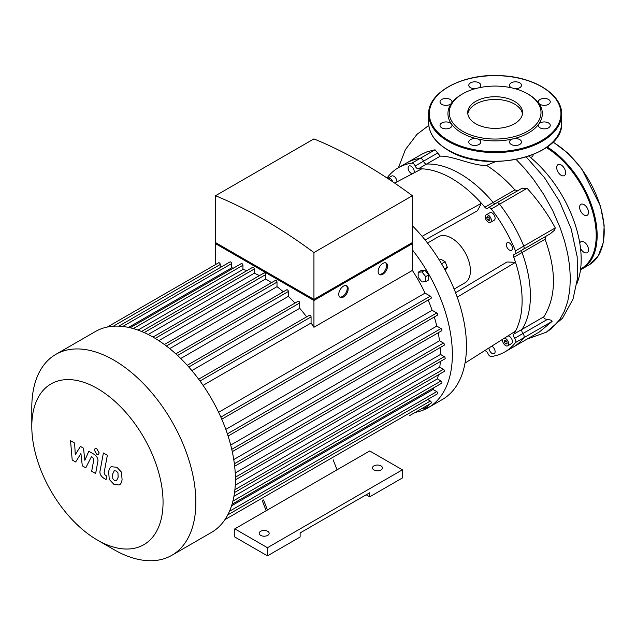 <?xml version="1.0" encoding="UTF-8"?>
<svg xmlns="http://www.w3.org/2000/svg" width="636" height="636" viewBox="0 0 636 636"><rect width="100%" height="100%" fill="white"/><g stroke="black" fill="none" stroke-linecap="round" stroke-linejoin="round"><path stroke-width="0.95" d="M262.278 500.691L266.174 510.74M333.137 459.772L337.04 469.821L234.795 528.858L267.462 547.715L402.381 469.821L369.715 450.956L337.04 469.821M263.566 499.944L267.462 509.993M267.462 547.715L267.462 555.864L234.795 536.999L234.795 528.858M267.462 555.864L300.136 536.999L300.136 532.928L369.715 492.757L369.715 496.827L366.185 494.792M369.715 496.827L402.381 477.962L402.381 469.821M260.649 535.369A4.985 2.878 0 0 0 266.079 535.989A4.985 2.878 0 0 0 269.163 533.334A4.985 2.878 0 0 0 264.171 530.456A4.985 2.878 0 0 0 259.186 533.334A4.985 2.878 0 0 0 260.649 535.369M373.944 469.956A4.985 2.878 0 0 0 379.374 470.584A4.985 2.878 0 0 0 382.451 467.921A4.985 2.878 0 0 0 377.466 465.043A4.985 2.878 0 0 0 372.481 467.921A4.985 2.878 0 0 0 373.944 469.956M507.019 341.93L507.019 343.806L505.604 343.933L504.197 342.176L504.197 340.3L505.604 340.173L507.019 341.93M504.197 342.176L506.264 340.983M505.604 343.933L507.019 343.122M487.478 216.55L489.1 217.496L489.919 219.595L489.1 220.748L487.478 219.81L486.659 217.711L487.478 216.55M486.659 217.711L488.074 216.9M487.478 219.81L489.537 218.617M427.527 243.024L438.307 236.799A26.593 15.351 60 0 1 464.9 252.15A26.593 15.351 60 0 1 464.9 282.861L454.12 289.086M387.364 178.199A3.323 1.916 60 0 1 387.714 177.11A106.371 61.414 60 0 1 398.414 167.705A106.371 61.414 60 0 1 411.913 163.134A3.323 1.916 60 0 1 415.189 165.98A3.323 1.916 -120 0 0 418.337 168.826A99.725 57.574 60 0 1 421.803 168.826A99.725 57.574 60 0 1 481.404 203.242L422.089 236.314M421.803 168.826L394.638 183.081M418.337 168.826L426.605 164.048A3.323 1.916 60 0 1 423.465 161.202A3.323 1.916 -120 0 0 426.605 164.048A99.725 57.574 60 0 1 493.146 202.471L484.87 207.241A99.725 57.574 60 0 0 481.404 203.242L477.429 210.786L425.11 239.963M455.559 292.711L506.995 261.984L515.51 262.318A99.725 57.574 60 0 1 515.51 331.141A99.725 57.574 60 0 1 513.777 334.139A3.323 1.916 -120 0 0 514.675 338.288A3.323 1.916 60 0 1 515.494 342.55A106.371 61.414 60 0 1 504.793 351.954A106.371 61.414 60 0 1 491.294 356.518A3.323 1.916 60 0 1 488.019 353.68A3.323 1.916 -120 0 0 484.87 350.834A99.725 57.574 60 0 1 484.354 350.849M484.87 207.241A3.323 1.916 -120 0 0 487.645 208.37A3.323 1.916 -120 0 0 488.019 208.028A3.323 1.916 60 0 1 488.392 207.678A3.323 1.916 60 0 1 491.294 208.966A106.371 61.414 60 0 1 515.494 250.886A3.323 1.916 60 0 1 515.16 254.042A3.323 1.916 60 0 1 514.675 254.193A3.323 1.916 -120 0 0 514.19 254.344A3.323 1.916 -120 0 0 513.777 257.31A99.725 57.574 60 0 1 515.51 262.318L457.212 297.147M491.723 346.183A4.325 2.496 60 0 1 494.808 349.951A4.325 2.496 60 0 1 494.212 353.624A4.325 2.496 60 0 1 490.881 352.463A4.325 2.496 60 0 1 488.997 348.115A4.325 2.496 60 0 1 488.997 347.908M412.47 173.723A4.325 2.496 60 0 1 408.662 170.376A4.325 2.496 60 0 1 408.996 166.036A4.325 2.496 60 0 1 412.327 167.196A4.325 2.496 60 0 1 414.211 171.545A4.325 2.496 60 0 1 413.853 173M507.925 335.935A4.325 2.496 60 0 1 511.821 339.195A4.325 2.496 60 0 1 511.527 343.623L507.767 345.793A4.325 2.496 60 0 1 504.435 344.64A4.325 2.496 60 0 1 502.551 340.292A4.325 2.496 60 0 1 502.718 339.234M387.658 178.398A4.325 2.496 60 0 1 387.92 178.207L391.681 176.037A4.325 2.496 60 0 1 395.012 177.19A4.325 2.496 60 0 1 396.896 181.538A4.325 2.496 60 0 1 396.88 181.904M509.364 250.004A4.325 2.496 60 0 1 506.542 246.196A4.325 2.496 60 0 1 507.21 242.729A4.325 2.496 60 0 1 511.527 245.226A4.325 2.496 60 0 1 511.527 250.218A4.325 2.496 60 0 1 509.364 250.004M486.127 214.912L489.887 212.742A4.325 2.496 60 0 1 494.212 215.23A4.325 2.496 60 0 1 494.212 220.223L490.451 222.393A4.325 2.496 60 0 1 488.289 222.179A4.325 2.496 60 0 1 485.467 218.371A4.325 2.496 60 0 1 486.127 214.912A4.325 2.496 60 0 1 490.451 217.409A4.325 2.496 60 0 1 490.451 222.393M515.51 331.141L465.027 363.077M429.236 404.289L427.106 407.485L424.101 409.226L422.399 408.24M426.231 406.03L424.101 409.226M429.276 404.401L426.271 406.134M445.232 270.3L447.331 267.311L445.16 261.714L440.82 259.21L439.325 260.068M444.492 268.949L447.331 267.311M441.567 263.789L445.16 261.714M421.93 281.979L418.17 277.296L418.17 272.28L421.93 271.946L425.691 276.628L425.691 281.637L421.93 281.979M418.17 272.28L421.175 270.546L424.935 270.213L428.696 274.887L428.696 279.904L425.691 281.637M428.696 274.887L425.691 276.628M424.935 270.213L421.93 271.946M412.374 249.821A116.348 67.17 60 0 1 452.355 354.387A116.348 67.17 60 0 1 428.259 407.652L442.362 399.511A116.348 67.17 -120 0 0 412.374 225.772M428.259 407.652A116.348 67.17 60 0 1 415.252 412.367M504.475 338.121A4.325 2.496 60 0 1 508.156 341.588A4.325 2.496 60 0 1 507.767 345.793M387.92 178.207A4.325 2.496 60 0 1 392.762 181.809M515.494 342.55L552.072 321.434L539.201 332.087L513.061 347.177A106.371 61.414 -120 0 0 523.77 337.772A3.323 1.916 -120 0 0 522.951 333.51A3.323 1.916 60 0 1 522.053 329.369A3.323 1.916 -120 0 0 522.951 333.51A3.323 1.916 60 0 1 523.77 337.772A106.371 61.414 60 0 1 513.061 347.177L504.793 351.954M495.818 161.536L486.524 165.352C473.979 166.354 452.983 155.693 440.255 156.17L435.04 149.786L420.189 158.364A106.371 61.414 -120 0 0 406.69 162.927A106.371 61.414 60 0 1 420.189 158.364A3.323 1.916 60 0 1 423.465 161.202A3.323 1.916 -120 0 0 420.189 158.364L411.913 163.134M495.206 203.743A3.323 1.916 60 0 1 493.146 202.471A3.323 1.916 -120 0 0 495.206 203.743M491.294 208.966L499.57 204.188A3.323 1.916 -120 0 0 496.668 202.9A3.323 1.916 60 0 1 499.57 204.188A106.371 61.414 60 0 1 523.77 246.108A106.371 61.414 -120 0 0 499.57 204.188L527.085 188.304L521.297 188.677L488.392 207.678M550.283 233.77L523.436 249.264A3.323 1.916 -120 0 0 523.77 246.108A3.323 1.916 60 0 1 523.436 249.264A3.323 1.916 60 0 1 522.951 249.415M513.777 257.31L522.053 252.532A3.323 1.916 60 0 1 521.973 250.115A3.323 1.916 -120 0 0 522.053 252.532A99.725 57.574 60 0 1 522.053 329.369L513.777 334.139M527.57 93.834L528.516 94.374A47.199 27.253 180 0 1 538.748 103.215A5.986 3.458 180 0 1 538.287 101.895A5.986 3.458 180 0 1 544.273 98.437A5.986 3.458 180 0 1 550.259 101.895A5.986 3.458 180 0 1 545.442 105.282A5.986 3.458 180 0 1 538.748 103.215A47.199 27.253 180 0 1 538.748 124.076A5.986 3.458 180 0 1 545.442 122.009A5.986 3.458 180 0 1 550.259 125.395A5.986 3.458 180 0 1 544.273 128.854A5.986 3.458 180 0 1 538.287 125.395A5.986 3.458 180 0 1 538.748 124.076A47.199 27.253 180 0 1 513.196 138.823A5.986 3.458 180 0 1 521.472 142.011A5.986 3.458 180 0 1 515.486 145.469A5.986 3.458 180 0 1 509.508 142.011A5.986 3.458 180 0 1 513.196 138.823A47.199 27.253 180 0 1 477.072 138.823A5.986 3.458 180 0 1 480.768 142.011A5.986 3.458 180 0 1 474.782 145.469A5.986 3.458 180 0 1 468.796 142.011A5.986 3.458 180 0 1 477.072 138.823A47.199 27.253 180 0 1 461.76 132.916A47.199 27.253 180 0 1 451.528 124.076A5.986 3.458 180 0 1 451.981 125.395A5.986 3.458 180 0 1 445.995 128.854A5.986 3.458 180 0 1 440.017 125.395A5.986 3.458 180 0 1 444.834 122.009A5.986 3.458 180 0 1 451.528 124.076A47.199 27.253 180 0 1 451.528 103.215A5.986 3.458 180 0 1 444.834 105.282A5.986 3.458 180 0 1 440.017 101.895A5.986 3.458 180 0 1 445.995 98.437A5.986 3.458 180 0 1 451.981 101.895A5.986 3.458 180 0 1 451.528 103.215A47.199 27.253 180 0 1 461.76 94.374L462.698 93.834A45.872 26.481 180 0 1 527.57 93.834A45.872 26.481 180 0 1 527.57 131.286A45.872 26.481 180 0 1 462.698 131.286A45.872 26.481 180 0 1 462.698 93.834M511.392 87.792A5.986 3.458 180 0 1 509.508 85.272A5.986 3.458 180 0 1 515.486 81.821A5.986 3.458 180 0 1 521.472 85.272A5.986 3.458 180 0 1 515.136 88.722M475.14 88.722A5.986 3.458 180 0 1 468.796 85.272A5.986 3.458 180 0 1 474.782 81.821A5.986 3.458 180 0 1 480.768 85.272A5.986 3.458 180 0 1 478.876 87.792M467.81 113.916A27.428 15.836 180 0 1 495.134 99.439A27.428 15.836 180 0 1 522.458 113.916M475.744 123.758A27.428 15.836 180 0 1 467.714 112.556A27.428 15.836 180 0 1 495.134 96.728A27.428 15.836 180 0 1 522.561 112.556A27.428 15.836 180 0 1 505.628 127.184A27.428 15.836 180 0 1 475.744 123.758M580.501 248.263A6.312 3.649 -120 0 0 584.055 252.349A6.312 3.649 -120 0 0 587.211 252.659A6.312 3.649 -120 0 0 587.211 245.369A6.312 3.649 -120 0 0 580.899 241.72A6.312 3.649 -120 0 0 579.786 243.214M587.211 215.27A6.312 3.649 -120 0 0 587.211 207.972A6.312 3.649 -120 0 0 580.899 204.331A6.312 3.649 -120 0 0 580.899 211.621A6.312 3.649 -120 0 0 587.211 215.27L587.211 215.27M565.627 172.714A6.312 3.649 -120 0 0 562.868 166.362A6.312 3.649 -120 0 0 558.003 164.668A6.312 3.649 -120 0 0 558.003 171.959A6.312 3.649 -120 0 0 564.315 175.608A6.312 3.649 -120 0 0 565.627 172.714M530.082 157.132A6.312 3.649 -120 0 0 531.935 156.909A6.312 3.649 -120 0 0 533.214 154.588M75.66 461.99L80.915 453.524L82.298 465.822L85.757 467.818L91.457 456.656L92.689 457.363L93.818 459.661L91.679 471.252L95.639 473.534L97.817 461.672C98.405 458.961 97.149 456.497 94.056 454.279L88.809 451.258L84.85 460.297L83.499 448.197L80.398 446.408L75.271 454.764L74.619 443.069L70.532 440.708L72.202 459.995L75.66 461.99M114.273 470.68L112.62 474.146L112.779 478.709L114.472 480.49L116.46 480.832L118.129 477.334L117.962 472.802L116.237 470.998L114.083 470.767M111.65 466.49C110.068 467.15 109.074 468.947 108.661 471.864L109.257 479.345L113.772 484.211L119.083 485.022C120.665 484.362 121.667 482.557 122.08 479.616L121.484 472.166L116.929 467.285L111.221 466.705M119.083 485.022L119.512 484.807M103.398 452.967L100.067 470.847C99.47 473.542 100.719 476.014 103.811 478.248L106.069 479.544L106.713 476.054L105.194 475.172L104.073 472.874L107.357 455.257L103.398 452.967M96.752 454.287L98.453 454.454L99.152 452.904L96.752 448.738L95.058 448.571L94.359 450.129L96.752 454.287M379.08 274.259A6.646 3.84 120 0 0 381.902 273.719A6.646 3.84 120 0 0 386.108 268.289A6.646 3.84 120 0 0 385.662 262.859M382.84 274.259A6.646 3.84 -60 0 1 379.517 274.593A6.646 3.84 -60 0 1 379.517 266.913A6.646 3.84 -60 0 1 386.163 263.073A6.646 3.84 -60 0 1 387.181 268.4A6.646 3.84 -60 0 1 382.84 274.259M339.704 296.996A6.646 3.84 120 0 0 342.526 296.455A6.646 3.84 120 0 0 346.731 291.026A6.646 3.84 120 0 0 346.286 285.596M343.464 296.996A6.646 3.84 -60 0 1 340.141 297.322A6.646 3.84 -60 0 1 340.141 289.65A6.646 3.84 -60 0 1 346.787 285.81A6.646 3.84 -60 0 1 347.812 291.137A6.646 3.84 -60 0 1 343.464 296.996M217.377 243.644L313.938 299.389L410.49 243.644M313.938 252.564A488.353 281.955 -120 0 0 215.493 195.729L215.493 242.555L313.938 299.389L412.374 242.555L412.374 195.729L313.938 252.564L313.938 299.389M411.436 243.095L412.374 243.644L313.938 300.478L215.493 243.644L216.431 243.095M221.765 419.203L431.001 298.395A1.328 0.771 -120 0 0 431.208 297.33A1.328 0.771 -120 0 0 430.341 296.161L425.055 293.109A109.368 63.139 -120 0 0 412.374 270.435L412.374 243.644M228.093 436.058L437.409 315.21A1.328 0.771 -120 0 0 437.616 314.144A1.328 0.771 -120 0 0 436.749 312.968L432.114 310.296A109.368 63.139 -120 0 0 428.155 300.041M232.275 451.663L441.67 330.776A1.328 0.771 -120 0 0 441.869 329.71A1.328 0.771 -120 0 0 441.002 328.534L436.781 326.101A109.368 63.139 -120 0 0 434.308 316.998M234.66 466.22L444.111 345.292A1.328 0.771 -120 0 0 444.318 344.227A1.328 0.771 -120 0 0 443.451 343.058L439.5 340.777A109.368 63.139 -120 0 0 438.22 332.763M235.4 479.822L444.914 358.863A1.328 0.771 -120 0 0 445.113 357.798A1.328 0.771 -120 0 0 444.246 356.629L440.478 354.451A109.368 63.139 -120 0 0 440.192 347.558M234.883 489.688L443.451 369.278L439.778 367.163A109.368 63.139 -120 0 0 440.303 361.526M443.451 369.278A1.328 0.771 60 0 1 444.318 370.446A1.328 0.771 60 0 1 444.111 371.511L234.549 492.502M232.911 501.12L441.002 380.972L437.361 378.873A109.368 63.139 -120 0 0 438.435 374.795M441.002 380.972A1.328 0.771 60 0 1 441.869 382.149A1.328 0.771 60 0 1 441.67 383.214L232.053 504.229M229.485 511.288L436.749 391.625L433.037 389.486A109.368 63.139 -120 0 0 433.975 387.658M436.749 391.625A1.328 0.771 60 0 1 437.616 392.802A1.328 0.771 60 0 1 437.409 393.867L227.744 514.914M427.662 399.495L430.341 401.038A1.328 0.771 60 0 1 431.208 402.206A1.328 0.771 60 0 1 431.001 403.272L409.234 415.841A1.328 0.771 -120 0 0 409.242 415.833M313.938 300.478L313.938 327.27A109.368 63.139 -120 0 0 311.068 323.016L311.068 316.911A1.328 0.771 -120 0 0 310.487 315.575A1.328 0.771 -120 0 0 309.462 315.218L198.663 379.183M412.374 270.435L313.938 327.27M215.493 264.592L215.493 243.644M215.493 195.729L313.938 138.902A488.353 281.955 60 0 1 412.374 195.729M220.239 267.565L220.239 264.473A1.328 0.771 -120 0 0 219.659 263.137A1.328 0.771 -120 0 0 218.633 262.779L107.357 327.031M233.643 268.018A109.368 63.139 -120 0 0 231.591 267.915L231.591 263.63A1.328 0.771 -120 0 0 231.011 262.294A1.328 0.771 -120 0 0 229.994 261.937L118.765 326.149M247.014 270.586A109.368 63.139 -120 0 0 242.944 269.473L242.944 265.268A1.328 0.771 -120 0 0 242.364 263.932A1.328 0.771 -120 0 0 241.346 263.574L130.165 327.763M259.44 275.595A109.368 63.139 -120 0 0 254.305 273.234L254.305 269.004A1.328 0.771 -120 0 0 253.724 267.661A1.328 0.771 -120 0 0 252.699 267.303L141.574 331.459M271.477 282.678A109.368 63.139 -120 0 0 265.657 278.981L265.657 274.633A1.328 0.771 -120 0 0 265.077 273.297A1.328 0.771 -120 0 0 264.051 272.939L152.982 337.064M283.306 291.789A109.368 63.139 -120 0 0 277.01 286.669L277.01 282.114A1.328 0.771 -120 0 0 276.429 280.77A1.328 0.771 -120 0 0 275.404 280.412L164.39 344.505M295.001 303.054A109.368 63.139 -120 0 0 288.362 296.36L288.362 291.487A1.328 0.771 -120 0 0 287.782 290.151A1.328 0.771 -120 0 0 286.757 289.793L175.806 353.855M306.608 316.863A109.368 63.139 -120 0 0 299.715 308.309L299.715 302.959A1.328 0.771 -120 0 0 299.135 301.615A1.328 0.771 -120 0 0 298.109 301.265L187.222 365.279M137.972 330.084L242.944 269.473M128.559 327.405L231.591 267.915M203.075 385.36L311.068 323.016M425.055 293.109L218.625 412.287M97.427 540.091L113.836 549.56A116.014 66.979 -120 0 0 171.839 555.308A116.014 66.979 -120 0 0 171.839 421.35A116.014 66.979 -120 0 0 55.825 354.371A116.014 66.979 -120 0 0 31.8 407.477L31.8 426.422A92.808 53.583 60 0 1 97.427 388.532A92.808 53.583 60 0 1 163.054 502.202A92.808 53.583 60 0 1 97.427 540.091A92.808 53.583 60 0 1 31.8 426.422M171.839 555.308L211.375 532.483A116.014 66.979 -120 0 0 221.336 524.295A116.014 66.979 -120 0 0 227.815 514.778A116.014 66.979 -120 0 0 232.124 504.006A116.014 66.979 -120 0 0 234.597 492.169A116.014 66.979 -120 0 0 235.4 479.377A116.014 66.979 -120 0 0 234.597 465.647A116.014 66.979 -120 0 0 232.124 450.956A116.014 66.979 -120 0 0 227.815 435.207A116.014 66.979 -120 0 0 221.336 418.21A116.014 66.979 -120 0 0 199.306 380.058A116.014 66.979 -120 0 0 187.827 365.939A116.014 66.979 -120 0 0 176.339 354.339A116.014 66.979 -120 0 0 164.851 344.855A116.014 66.979 -120 0 0 153.371 337.287A116.014 66.979 -120 0 0 141.884 331.595A116.014 66.979 -120 0 0 130.396 327.818A116.014 66.979 -120 0 0 118.916 326.157A116.014 66.979 -120 0 0 107.428 327.015A116.014 66.979 -120 0 0 95.36 331.547L55.825 354.371M148.196 334.488L254.305 273.234M158.833 340.658L265.657 278.981M169.701 348.615L277.01 286.669M180.727 358.505L288.362 296.36M191.857 370.581L299.715 308.309M432.114 310.296L225.812 429.403M436.781 326.101L230.709 445.073M439.5 340.777L233.762 459.566M440.478 354.451L235.217 472.961M439.778 367.163L235.24 485.252M437.361 378.873L233.945 496.311M433.037 389.486L231.56 505.803M435.04 149.786L427.106 151.758L421.652 154.294L398.414 167.705M528.921 156.186A91.107 52.605 60 0 1 576.78 283.879M517.768 190.721L514.914 189.902C505.986 179.901 496.525 171.712 486.524 165.352M550.331 233.738L554.433 230.24L555.276 227.919C547.636 213.744 538.239 200.539 527.085 188.304M552.072 321.434C552.064 320.425 550.45 319.781 547.238 319.495C544.511 318.962 543.398 318.056 543.883 316.76C556.254 296.853 556.635 271.015 545.052 239.255L545.95 236.266M545.052 239.255L522.053 252.532A99.725 57.574 60 0 1 522.053 329.369L543.883 316.76M440.255 156.17L426.605 164.048A99.725 57.574 60 0 1 493.146 202.471L514.914 189.902M514.675 338.288L547.238 319.495M437.584 153.045L415.189 165.98M555.276 227.919L515.494 250.886M448.595 140.516A65.818 38.001 180 0 1 478.097 76.94A65.818 38.001 180 0 1 558.71 123.479A65.818 38.001 180 0 1 448.595 140.516M448.126 141.327A66.486 38.383 180 0 1 428.656 114.186C427.638 91.942 463.89 73.053 501.319 75.692C534.407 77.075 562.288 94.605 561.62 114.186A66.486 38.383 180 0 1 520.574 149.651A66.486 38.383 180 0 1 448.126 141.327M561.62 114.186L561.62 122.875A66.486 38.383 180 0 1 520.574 158.332A66.486 38.383 180 0 1 448.126 150.017A66.486 38.383 180 0 1 428.656 122.875L428.656 114.186M552.859 142.09A73.132 42.222 60 0 1 600.336 206.557A73.132 42.222 60 0 1 589.055 264.918L598.214 255.966L603.373 242.38L604.16 225.335L600.519 206.271L581.622 168.596L567.972 153.204L553.002 141.939M547.167 146.972A73.132 42.222 60 0 1 593.539 211.502A73.132 42.222 60 0 1 582.004 268.988L589.055 264.918M546.332 147.568A72.464 41.841 60 0 1 592.72 212.034A72.464 41.841 60 0 1 580.604 269.02M133.29 328.581L242.944 265.268M122.772 326.459L231.591 263.63M113.288 326.228L220.239 264.473M200.014 381.028L311.068 316.911M235.384 477.215L444.246 356.629M234.366 463.771L443.451 343.058M231.758 449.342L441.002 328.534M227.37 433.855L436.749 312.968M220.851 417.113L430.341 296.161M188.773 367.004L299.715 302.959M177.555 355.46L288.362 291.487M166.362 345.992L277.01 282.114M155.232 338.384L265.657 274.633M144.181 332.58L254.305 269.004M224.945 519.62L430.341 401.038M516.233 159.549L524.716 168.572L533.318 179.153L543.788 194.489L552.843 210.89L560.221 227.919L564.522 240.829L567.67 253.629L569.625 266.126L570.349 278.123L569.761 290.231L567.749 301.337L564.347 311.243L559.616 319.765L551.38 328.725L546.316 332.199L562.558 318.159L573.004 299.119L577.409 278.767L577.186 256.809L571.176 228.888L559.434 201.23L544.416 177.603L526.306 157.036M523.436 249.264L515.16 254.042M561.62 122.875C564.482 156.218 486.325 174.701 448.261 150.319C435.493 142.758 428.958 133.608 428.656 122.875M580.501 269.791L582.004 268.988M428.799 125.411L416.938 134.387L405.37 149.659L398.446 167.689M527.053 339.091L546.316 332.199"/></g></svg>
